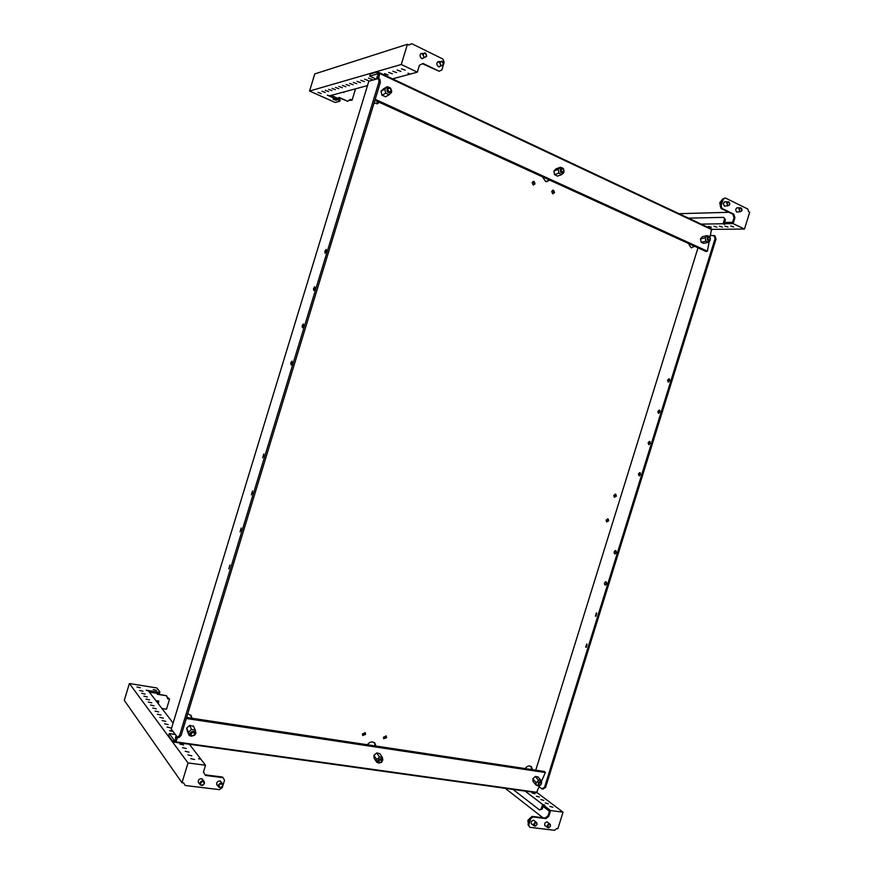 <?xml version="1.0" encoding="UTF-8"?>
<svg xmlns="http://www.w3.org/2000/svg" width="874" height="874" viewBox="0 0 874 874"><rect width="100%" height="100%" fill="white"/><g stroke="black" fill="none" stroke-linecap="round" stroke-linejoin="round"><path stroke-width="1.31" d="M438.016 61.672L438.693 61.748M440.802 65.998L438.267 66.653C436.028 63.933 436.421 62.229 439.436 61.541M421.192 53.467L421.934 53.543M424.119 57.771L421.497 58.482C419.214 55.739 419.607 54.024 422.666 53.325M317.939 92.393L321.228 93.616L317.939 92.393M321.982 91.246L325.292 92.491L321.982 91.246M325.292 90.317L328.613 91.562L325.292 90.317M328.635 89.367L331.978 90.623L328.635 89.367M332.022 88.416L335.387 89.672L332.022 88.416M335.463 87.444L338.839 88.711L335.463 87.444M338.937 86.46L342.346 87.739L338.937 86.46M342.466 85.466L345.886 86.745L342.466 85.466M346.038 84.461L349.48 85.739L346.038 84.461M349.655 83.434L353.118 84.734L349.655 83.434M353.325 82.407L356.8 83.707L353.325 82.407M357.04 81.358L360.536 82.659L357.04 81.358M360.809 80.288L364.327 81.599L360.809 80.288M364.622 79.217L368.162 80.528L364.622 79.217M368.5 78.125L372.051 79.447L368.5 78.125M372.28 77.327L374.957 78.573M384.527 73.602L388.165 74.956L384.527 73.602M388.679 72.422L392.339 73.787L388.679 72.422M392.885 71.242L396.567 72.608L392.885 71.242M397.157 70.029L400.86 71.417L397.157 70.029M333.049 99.166L336.304 100.368L333.049 99.166M401.483 68.806L405.219 70.193L401.483 68.806M423.387 57.979L422.59 58.689M440.07 66.195L439.294 66.861M408.868 44.967L411.752 43.7L442.899 59.028L444.178 62.294L441.851 69.931L439.152 71.253L423.082 63.463L419.433 65.233L417.313 72.171L401.275 64.479L309.56 91.038L314.771 73.919L407.437 44.268L401.275 64.479M439.152 71.253L422.513 63.736M345.077 91.65L342.586 92.316M337.539 98.227L339.167 97.44L347.743 101.297L350.343 99.341L352.102 100.139L355.259 89.782L354.046 89.224M367.473 85.608L329.52 95.834L327.302 95.124L338.762 100.27L339.757 101.286L335.124 102.466L309.56 91.038M338.762 97.626L347.743 101.297M344.542 91.792L343.701 92.546M392.535 78.857L409.502 74.279L408.005 73.176L410.026 74.137L417.313 72.171M331.213 95.386L339.167 98.959L338.762 100.27M339.167 98.959L340.161 99.975L339.757 101.286M407.437 44.268L408.988 45.022L411.752 43.7M349.666 100.357L352.102 100.139M423.191 54.374C423.562 57.422 424.698 57.968 426.578 56.034C426.217 52.997 425.081 52.44 423.191 54.374M422.666 54.264L424.327 57.706L426.741 56.253L425.07 52.801L422.666 54.264M423.169 53.369L420.744 53.795M422.044 58.667L423.06 58.077M440.037 62.622C440.387 65.626 441.501 66.173 443.369 64.25C443.009 61.246 441.905 60.699 440.037 62.622M439.513 62.502L441.13 65.911L443.511 64.468L441.894 61.06L439.513 62.502M440.059 61.562L437.568 61.978M438.77 66.828L439.731 66.293M532.288 824.422L531.534 824.051C530.758 822.052 531.447 820.784 533.632 820.238L534.713 821.079M545.737 826.083L544.994 825.712C544.207 823.734 544.895 822.467 547.058 821.921L548.118 822.74M535.03 793.767L532.113 792.947L535.03 793.767M539.4 797.066L536.461 796.247L539.4 797.066M543.814 800.409L540.864 799.579L543.814 800.409M548.293 803.796L545.321 802.966L548.293 803.796M552.816 807.226L549.833 806.385L552.816 807.226M505.248 788.326L542.94 817.758M563.031 812.175L557.874 828.727L556.694 828.585L554.509 830.3L529.753 827.296L528.005 824.575L530.005 818.13L532.233 816.392L545.136 818.031L548.064 815.748L549.462 811.269L542.732 806.123L543.136 804.856L550.587 810.548L563.031 812.175L536.855 792.467M543.136 804.856L544.721 805.063L542.59 804.441L525.11 791.101M529.753 827.296L528.726 825.165L530.726 818.698L532.954 816.971L545.868 818.599L548.796 816.316L550.587 810.548M548.796 816.316L548.064 815.748M528.726 825.165L528.005 824.575M530.726 818.698L530.005 818.13M532.954 816.971L532.233 816.392M545.868 818.599L545.136 818.031M543.082 806.385L542.273 809.018L541.214 808.876L542.59 804.441M541.214 808.876L539.542 809.947L513.005 789.408M542.273 809.018L539.542 809.947M550.38 826.236L550.467 825.886C549.943 824.04 549.025 824.04 547.714 825.908L549.003 827.645L550.38 826.236M550.467 826.127L550.172 824.346C549.014 823.669 548.042 824.127 547.255 825.733L547.561 827.514L548.817 827.82L550.467 826.127M536.942 824.586L537.018 824.258C536.516 822.368 535.587 822.358 534.232 824.248L535.565 825.996L536.942 824.586M537.029 824.477L536.734 822.685C535.554 821.986 534.571 822.445 533.774 824.073L534.08 825.854L535.38 826.17L537.029 824.477M741.939 210.536L740.944 207.793L739.022 209.105L740.016 211.847L741.939 210.536M740.092 207.815L736.706 207.87M739.502 209.214C739.426 211.3 740.114 211.912 741.589 211.071L741.993 209.279C741.239 207.728 740.409 207.706 739.502 209.214M729.724 204.549L728.697 201.785L726.764 203.107L727.78 205.871L729.724 204.549M727.824 201.818L724.47 201.894M727.244 203.216C727.179 205.346 727.889 205.958 729.386 205.051L729.768 203.336C729.025 201.719 728.184 201.675 727.244 203.216M725.038 201.927L725.639 201.741C723.257 202.364 722.874 203.817 724.48 206.078L725.923 205.936M737.263 207.914L737.864 207.728C735.515 208.351 735.132 209.793 736.716 212.032L738.115 211.901M708.475 226.3L711.381 227.262L708.475 226.3M713.938 226.235L716.855 227.196L713.938 226.235M719.455 226.158L722.383 227.131L719.455 226.158M730.697 226.005L733.657 226.989L730.697 226.005M725.038 226.082L727.987 227.054L725.038 226.082M679.022 213.693L728.927 212.295M744.473 229.054L749.717 212.207L748.636 211.683L747.805 209.028L725.3 197.961L722.295 199.25L720.252 205.816L721.116 208.515L732.882 214.206L734.018 217.757L732.598 222.324L724.153 222.466L723.748 223.755L733.111 223.613L744.473 229.054L711.797 229.381M723.748 223.755L724.524 224.465L723.071 223.766L701.166 224.115M725.3 197.961L723.213 199.206L721.17 205.783L722.033 208.482L733.799 214.185L734.936 217.735L733.111 223.613M734.936 217.735L734.018 217.757M723.213 199.206L722.295 199.25M721.17 205.783L720.252 205.816M722.033 208.482L721.116 208.515M733.799 214.185L732.882 214.206M723.071 223.766L724.48 219.254L725.442 219.713L724.59 222.455M724.48 219.254L723.727 217.353L688.483 218.15M725.442 219.713L723.727 217.353M199.993 782.94L200.212 784.71C201.828 786.01 203.249 785.595 204.45 783.486L204.232 781.706C202.615 780.427 201.195 780.832 199.993 782.94M200.212 784.71L198.267 782.066M204.199 783.607C203.708 781.017 202.462 780.864 200.485 783.148C200.976 785.737 202.222 785.89 204.199 783.607M218.456 785.213L218.675 786.993C220.281 788.25 221.668 787.835 222.837 785.759L222.608 783.967C221.013 782.722 219.625 783.137 218.456 785.213M218.675 786.993L216.686 784.371M222.597 785.868C222.116 783.301 220.903 783.159 218.937 785.42C219.418 787.987 220.641 788.13 222.597 785.868M221.472 782.503L219.778 780.952C217.178 781.345 216.228 782.7 216.905 785.016L217.637 785.628M203.15 780.264L201.424 778.658C198.802 779.04 197.83 780.395 198.496 782.722L199.206 783.344M140.375 687.772L136.989 686.975L140.375 687.772M143.008 691.247L139.6 690.449L143.008 691.247M145.15 694.098L141.73 693.29L145.15 694.098M147.324 696.971L143.882 696.163L147.324 696.971M149.53 699.888L146.067 699.08L149.53 699.888M154.021 705.831L150.525 705.012L154.021 705.831M156.304 708.858L152.786 708.038L156.304 708.858M158.631 711.928L155.091 711.097L158.631 711.928M160.98 715.041L157.418 714.2L160.98 715.041M163.362 718.188L159.778 717.346L163.362 718.188M165.765 721.389L162.171 720.537L165.765 721.389M168.212 724.622L164.596 723.77L168.212 724.622M170.692 727.9L167.054 727.037L170.692 727.9M173.15 731.582L169.534 730.697L172.528 730.751M183.595 744.976L179.847 744.091L183.595 744.976M186.282 748.537L182.513 747.641L186.282 748.537M189.013 752.153L185.222 751.247L189.013 752.153M156.566 690.373L153.212 689.586L156.566 690.373M194.585 759.528L190.75 758.61L194.585 759.528M191.777 755.813L187.965 754.907L191.777 755.813M151.759 702.838L148.274 702.019L151.759 702.838M158.336 703.81L158.762 701.079L155.954 700.708M157.986 703.362L158.533 700.817M149.334 692.088L158.107 693.486L158.5 692.186L159.898 691.826L156.839 687.958L129.396 683.523L124.283 700.336L181.978 782.733L183.66 782.94L185.222 785.497L219.396 789.648L222.258 787.66L224.542 780.187L222.575 777.052L205.117 774.834M183.606 782.94L185.222 785.497M156.774 693.268L157.396 694.306L166.606 695.77L167.677 698.774L169.578 699.069L166.475 709.24L161.974 708.552M173.118 723.049L148.394 690.864L146.187 690.22L158.5 692.186M157.134 693.869L166.606 695.77M172.014 733.996L175.062 734.116M189.418 744.277L200.441 758.632L198.584 758.785L200.78 759.08L205.521 765.242L188.019 762.947L129.396 683.523M158.107 693.486L159.505 693.115L159.898 691.826M181.978 782.733L188.019 762.947M223.056 777.674L205.477 775.446L203.445 772.048L205.521 765.242M167.579 697.397L169.578 699.069M222.52 783.847L220.423 781.138M204.155 781.607L202.113 778.854M549.44 180L546.796 181.726M542.448 176.81L545.649 181.508L549.965 180.241M585.7 647.23L586.705 643.996L585.7 647.23M228.77 568.854L229.949 565.008L228.77 568.854M595.358 616.137L596.363 612.903L595.358 616.137M240.055 531.884L241.224 528.038L240.055 531.884M605.026 585.023L605.376 585.067C606.753 584.138 606.971 583.045 606.032 581.778L605.693 581.734C604.316 582.663 604.098 583.756 605.026 585.023M251.341 494.87L252.52 491.013L251.341 494.87M614.706 553.876L615.023 553.919C616.432 552.98 616.662 551.887 615.711 550.631L615.405 550.587C613.996 551.516 613.766 552.619 614.706 553.876M262.648 457.812L263.828 453.956L262.648 457.812M324.855 251.319L325.106 253.274L326.406 251.362L326.155 249.407L324.855 251.319M326.21 251.887L326.417 251.319M667.539 380.234L668.206 382.047L669.692 380.583L669.025 378.77L667.539 380.234M669.659 379.196L668.544 381.982M313.504 288.551L313.766 290.55L315.011 288.693L314.749 286.694L313.504 288.551M314.837 289.196L315.055 288.54M657.816 411.501L658.515 413.358L659.946 411.938L659.247 410.081L657.816 411.501M659.892 410.485L658.843 413.293M648.115 442.747L648.836 444.648L650.212 443.249L649.491 441.348L648.115 442.747M650.147 441.752L649.098 443.074L649.164 444.571M302.164 325.74L302.437 327.794L303.639 325.991L303.354 323.937L302.164 325.74M303.475 326.45L303.704 325.74M290.823 362.885L291.118 364.993L292.266 363.245L291.982 361.137L290.823 362.885M292.124 363.66L292.364 362.918M638.413 473.959L639.167 475.904L640.489 474.538L639.735 472.605L638.413 473.959M640.413 472.987L639.397 474.276L639.484 475.827M364.884 732.532L365.015 733.909L362.568 735.285M365.594 734.411L362.71 735.482L362.437 733.92L365.321 732.838L365.594 734.411M385.86 735.799L385.991 737.175L383.61 738.563M386.581 737.678L383.762 738.759L383.489 737.197L386.297 736.105L386.581 737.678M533.129 181.421L534.32 183.922L533.326 185.059M535.074 183.868L533.173 185.015L532.146 182.546L534.047 181.41L535.074 183.868M552.652 190.237L553.777 192.706L552.794 193.831M554.542 192.651L552.663 193.788L551.669 191.362L553.548 190.226L554.542 192.651M615.165 494.105L615.58 495.908L614.193 497.164M616.356 496.148L614.313 497.24L613.777 495.361L615.82 494.269L616.356 496.148M607.539 518.817L607.922 520.576L606.48 521.854M608.686 520.838L606.6 521.942L606.108 520.096L608.184 518.992L608.686 520.838M276.348 423.3L275.616 425.714M285.23 394.196L284.498 396.599M373.952 103.405L379.655 102.477M376.956 103.951L379.283 102.313M688.373 243.431L690.995 247.637L694.797 246.37M691.574 247.79L694.174 246.086M375.907 746.035L374.87 743.108C372.335 741.141 369.811 741.676 367.331 744.735M532.517 769.677L531.447 766.727C529.294 765.263 527.197 765.875 525.165 768.563M192.018 718.275L191.144 715.577L187.746 713.73M697.998 247.823L535.773 770.169M378.497 78.507L368.828 81.184L171.271 729.091L177.52 737.372L179.705 735.089L378.999 81.817L378.497 78.507L379.84 79.141L380.343 82.44L181.169 735.296L178.973 737.58L177.52 737.372M710.354 235.39L714.845 235.816L716.046 238.963L545.616 787.365L542.885 789.167L539.018 786.906M191.57 718.199L190.772 715.129M531.796 769.568L530.78 766.258L531.447 766.727M374.28 742.583L375.307 745.937M587 644.258L586.41 647.186M596.691 613.187L596.046 616.094M606.392 582.084L605.682 584.979M616.094 550.948L615.329 553.832M713.894 235.379L715.096 238.526L544.578 787.223L541.858 789.014M716.046 238.963L715.096 238.526M545.616 787.365L544.578 787.223M241.279 530.409L241.421 529.852M252.553 493.449L252.728 492.794M263.839 456.436L264.035 455.725M179.705 735.089L181.169 735.296M378.999 81.817L380.343 82.44M169.261 733.603L168.595 735.766L173.216 742.015L173.555 740.923L175.368 741.174L173.544 740.912L173.882 739.819L169.261 733.603L175.324 734.466M173.882 739.819L175.696 740.07L175.893 741.873L536.636 792.27L539.509 785.792M177.258 737.022L175.696 740.07M175.783 736.76L175.969 735.832M173.216 742.015L536.767 792.729L537.335 790.872M541.432 781.432L545.376 772.54L186.282 718.504M177.597 737.383L175.893 741.873M374.247 758.49L373.886 755.376L376.749 752.918L379.873 753.738M187.473 731.516L186.643 728.162L189.713 725.376L193.569 726.338M538.045 776.964L535.314 776.44L532.801 778.81L533.151 781.607M545.376 772.54L544.436 771.48L186.61 717.456M190.86 732.226C189.538 733.745 189.571 735.001 190.958 736.006L194.476 735.34L195.437 733.636C195.033 731.188 193.504 730.719 190.86 732.226M191.843 736.258L189.199 735.482L188.5 732.204L191.504 729.462L189.702 725.387M191.504 729.462L195.219 730.009L193.383 725.923M188.5 732.204L186.708 728.118M189.199 735.482L187.276 731.068M195.219 730.009L195.918 733.275L195.011 734.728M540.678 785.081L541.574 782.886C541.017 781.487 539.924 781.378 538.308 782.547L538.198 785.781L540.678 785.081M538.362 785.846L536.221 785.202L536.002 782.481L537.608 781.749L538.46 780.143L541.137 780.537L541.596 782.154M536.221 785.202L533.02 781.465M541.137 780.537L537.925 776.822M538.46 780.143L535.281 776.462M536.002 782.481L532.834 778.789M378.912 759.353C377.557 760.828 377.513 762.03 378.803 762.936L381.61 762.336L382.659 760.205C382.156 758.414 380.911 758.129 378.912 759.353M379.207 763.068L376.77 762.259L376.53 759.222L378.245 758.479L379.349 756.818L376.727 752.94M379.349 756.818L382.397 757.441L379.742 753.541M376.53 759.222L373.919 755.344M376.77 762.259L374.127 758.293M382.397 757.441L382.67 760.413M176.428 739.186L175.379 738.235L175.991 736.116M192.214 731.975L190.576 734.979L192.389 735.908L194.541 734.772L194.836 732.729L192.214 731.975M192.422 732.609C190.51 734.04 190.565 735.089 192.564 735.733L194.268 734.826C194.978 733.133 194.356 732.39 192.422 732.609M540.645 784.808L541.05 782.591L538.351 783.06L538.045 785.169L540.307 785.114M540.689 784.754L541.104 783.912C540.919 782.558 540.154 782.405 538.788 783.454L539.291 785.475L540.689 784.754M376.181 79.152L369.724 76.136L370.39 73.919L377.623 71.832L711.862 229.152L711.272 231.031M369.724 76.136L376.934 74.072L378.606 74.858L378.945 73.744L377.273 72.957L379.764 73.503L711.469 229.523L710.049 237.04M378.606 74.858L378.114 78.616M376.923 77.316L377.36 76.027L378.748 75.896M379.764 73.503L378.595 78.551M375.197 99.319L707.372 251.166L709.175 241.639M557.612 176.089L554.575 174.68L553.887 170.933L556.214 168.802M703.789 243.376L701.199 242.306L700.478 238.897L702.39 236.712M383.61 88.82L380.998 91.235L381.993 95.31L385.729 96.686M707.372 251.166L705.995 251.483L374.891 100.302M376.934 74.072L377.623 71.832M710.147 240.514L709.754 236.723L707.558 236.843C706.705 239.563 707.416 240.918 709.699 240.907L710.147 240.514M710.005 240.732L708.355 242.306L703.603 243.42M708.355 242.306L705.886 241.169L705.187 237.815L706.946 235.619L709.142 236.319M705.886 241.169L701.188 242.273M706.946 235.619L702.193 236.756M705.187 237.815L700.489 238.941M387.346 87.87C386.308 91.606 387.499 93.136 390.94 92.458L390.875 88.438L387.346 87.87M391.639 90.437L391.607 92.305L389.159 94.72L385.729 93.136L384.757 89.126L387.215 86.701L383.249 89.028M387.215 86.701L390.208 87.793M384.757 89.126L381.02 91.3M385.729 93.136L381.982 95.299M389.159 94.72L385.379 96.883M563.621 172.67L563.391 168.606L560.747 168.42C559.688 171.643 560.595 173.107 563.49 172.79L563.621 172.67M563.992 172.145L561.742 174.614L557.372 176.166M561.742 174.614L558.89 173.096L558.224 169.414L560.409 167.273L562.78 168.147M558.89 173.096L554.564 174.647M560.409 167.273L555.973 168.89M558.224 169.414L553.898 170.987M710.409 238.613L708.967 236.679L707.47 238.7L708.901 240.634L710.169 239.924L710.409 238.613M710.398 238.558L710.234 237.903C709.109 236.57 708.388 236.81 708.049 238.624C708.541 240.219 709.262 240.547 710.201 239.596L710.398 238.558M387.717 91.475L389.422 92.48C391.268 92.087 391.694 90.852 390.7 88.777L388.985 87.761C387.138 88.165 386.723 89.399 387.717 91.475M388.253 91.06C390.503 92.338 391.29 91.617 390.623 88.919C388.373 87.651 387.575 88.361 388.253 91.06M380.561 762.652L382.156 761.123L382.069 759.659L380.048 759.178L378.54 762.161L380.561 762.652M380.671 762.532L381.938 761.32L380.256 759.768C378.54 761.036 378.475 761.986 380.07 762.641L380.671 762.532M563.468 169.174L562.201 168.365C560.529 168.715 560.147 169.873 561.042 171.861L562.31 172.659C563.981 172.32 564.375 171.162 563.468 169.174M563.49 169.359C561.567 168.332 560.933 169.053 561.556 171.49C563.468 172.506 564.112 171.796 563.49 169.359M531.097 817.277L528.038 820.544L528.3 823.636L527.885 820.347M531.021 817.31L528.005 820.216M722.011 200.135L720.023 202.604L720.613 206.93M719.805 202.823L720.515 206.799M177.193 737.197L176.155 735.558M376.486 79.064L376.727 78.136L378.245 78.015M424.327 57.706L421.563 58.514M441.13 65.911L438.311 66.675M547.561 827.514L544.699 825.253M549.943 824.16L547.069 821.921M534.08 825.854L531.239 823.581M527.907 820.26L531.326 817.103M536.505 822.5L533.664 820.238M719.783 202.659L721.782 200.244M727.78 205.871L724.327 205.991M719.75 202.746L720.722 207.269M740.016 211.847L736.553 211.945M553.548 190.226L552.783 190.27M534.047 181.41L533.293 181.464M374.87 743.108L374.291 742.605M190.958 736.006L190.15 735.908M195.437 733.636L195.907 732.871M538.198 785.781L537.379 785.704M378.803 762.936L378.038 762.86M382.659 760.205L382.834 759.517M180.601 743.938L180.863 743.086M709.699 240.907L709.098 241.748M391.224 92.109L391.159 92.906M563.49 172.79L563.173 173.522M384.899 74.388L384.669 75.142"/></g></svg>
